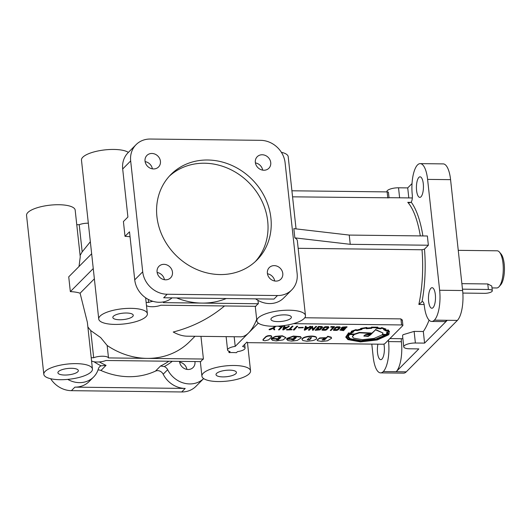 <?xml version="1.0" encoding="UTF-8"?>
<svg xmlns="http://www.w3.org/2000/svg" width="531" height="531" viewBox="0 0 531 531"><rect width="100%" height="100%" fill="white"/><g stroke="black" fill="none" stroke-linecap="round" stroke-linejoin="round"><path stroke-width="0.8" d="M294.532 338.167L293.616 337.875L294.373 337.404L296.285 337.577L293.65 339.94L291.731 339.774L292.196 339.229L286.74 339.163L287.842 340.53L291.605 341.094L297.194 340.451L301.329 337.869L300.592 337.026L293.371 336.435L287.012 338.718L294.108 338.805L294.738 338.167L293.743 337.67M294.738 338.167L294.493 337.796M279.147 337.988L278.231 337.696L278.987 337.225L280.819 337.557L278.257 339.76L276.478 339.74L276.804 339.043L271.354 338.984L272.449 340.344L276.22 340.915L283.01 339.926L285.943 337.683L282.426 336.156L275.423 336.734L271.626 338.539L278.715 338.625L279.352 337.988L278.357 337.49M279.352 337.988L279.107 337.616M91.551 360.848A8.801 2.748 173.8 0 0 96.941 362.016A8.801 2.748 173.8 0 0 105.948 360.496L200.864 361.611A24.459 7.64 -6.2 0 1 203.419 359.036L147.054 358.379A70.437 62.426 44.8 0 0 189.793 341.499L194.977 336.282M87.867 326.91A70.437 62.426 44.8 0 0 90.728 330.567L100.658 337.577L107.149 345.475L108.503 357.921A8.801 2.748 173.8 0 0 102.689 356.228A8.801 2.748 173.8 0 0 93.682 357.748L91.213 357.721M76.756 224.679L79.225 224.713A8.801 2.748 -6.2 0 1 88.232 223.193A8.801 2.748 -6.2 0 1 88.325 223.193M491.991 287.915L496.704 287.968A18.585 6.359 -89.3 0 0 498.835 286.939A18.585 6.359 -89.3 0 0 499.034 286.72A18.585 6.359 -89.3 0 0 503.282 269.456A18.585 6.359 -89.3 0 0 499.439 252.099A18.585 6.359 -89.3 0 0 497.142 250.798L458.253 250.34M179.637 362.162A8.191 7.261 -135.2 0 1 186.912 369.39M194.93 361.538A8.191 7.261 -135.2 0 1 193.078 367.532A8.191 7.261 -135.2 0 1 188.107 369.496A8.191 7.261 -135.2 0 1 179.571 361.671A8.191 7.261 -135.2 0 1 179.544 361.359M160.435 161.298A8.191 7.261 44.8 0 0 151.893 153.466A8.191 7.261 44.8 0 0 146.921 155.43A8.191 7.261 44.8 0 0 145.859 163.92A8.191 7.261 44.8 0 0 153.572 168.944A8.191 7.261 44.8 0 0 158.543 166.98A8.191 7.261 44.8 0 0 160.435 161.298M152.377 168.838A8.191 7.261 44.8 0 0 145.102 161.61M270.737 162.592A8.191 7.261 44.8 0 0 262.195 154.76A8.191 7.261 44.8 0 0 257.223 156.725A8.191 7.261 44.8 0 0 256.161 165.214A8.191 7.261 44.8 0 0 263.88 170.239A8.191 7.261 44.8 0 0 268.852 168.274A8.191 7.261 44.8 0 0 270.737 162.592M262.686 170.132A8.191 7.261 44.8 0 0 255.411 162.904M172.475 272.164A8.191 7.261 44.8 0 0 163.933 264.332A8.191 7.261 44.8 0 0 158.961 266.296A8.191 7.261 44.8 0 0 157.899 274.786A8.191 7.261 44.8 0 0 165.619 279.81A8.191 7.261 44.8 0 0 170.59 277.846A8.191 7.261 44.8 0 0 172.475 272.164M164.424 279.704A8.191 7.261 44.8 0 0 157.149 272.476M282.784 273.458A8.191 7.261 44.8 0 0 274.242 265.626A8.191 7.261 44.8 0 0 269.27 267.591A8.191 7.261 44.8 0 0 268.208 276.08A8.191 7.261 44.8 0 0 275.921 281.105A8.191 7.261 44.8 0 0 280.892 279.14A8.191 7.261 44.8 0 0 282.784 273.458M274.726 280.999A8.191 7.261 44.8 0 0 267.451 273.77M258.325 323.127L248.608 332.904A70.437 24.087 -89.3 0 0 256.685 319.423M234.171 336.74L235.22 346.385L248.608 332.904A70.437 24.087 -89.3 0 1 240.556 336.813L187.177 336.189C182.803 336.123 178.157 334.729 173.232 332.021C192.6 327.03 209.699 318.341 224.52 305.956M98.003 369.988A5.868 5.204 -135.2 0 1 100.956 370.479A70.437 62.426 44.8 0 0 128.847 376.698A70.437 62.426 44.8 0 0 155.464 371.116A5.868 5.204 -135.2 0 1 163.183 374.209A23.477 20.809 44.8 0 0 185.206 388.433L74.904 387.139A23.477 20.809 44.8 0 0 89.148 381.51L93.615 377.01A23.477 20.809 -135.2 0 1 67.749 379.386M292.568 196.835L388.904 197.804M429.088 320.127A70.437 24.087 90.7 0 1 423.32 331.503L414.127 331.397L403.036 334.716L402.551 335.698L403.759 346.849A8.801 2.748 173.8 0 0 409.64 348.794L418.833 348.9L396.192 371.687L383.289 371.567A23.477 8.031 90.7 0 1 380.608 372.875A23.477 8.031 90.7 0 1 373.22 357.111L371.806 344.101M305.464 315.6A24.459 7.64 173.8 0 0 289.136 310.204A24.459 7.64 173.8 0 0 256.838 320.883A24.459 7.64 173.8 0 0 273.173 326.273A24.459 7.64 173.8 0 0 305.464 315.6L297.34 240.762A24.459 7.64 173.8 0 0 294.844 237.868L293.835 228.629L349.232 235.074L350.241 244.313L428.371 245.229L424.488 249.139L422.006 249.762L298.156 248.309M402.219 320.372L400.932 318.892L304.774 317.764M257.973 300.373L258.345 303.752L201.972 303.088A70.437 62.426 44.8 0 0 226.292 298.515M410.961 202.377L407.762 202.338L409.574 202.729L411.186 202.152A5.868 2.005 90.7 0 0 412.282 194.917A23.477 8.031 -89.3 0 1 417.485 164.962L417.525 164.929A23.477 8.031 90.7 0 1 420.207 163.628A23.477 8.031 90.7 0 1 427.594 179.392L439.641 290.258A23.477 8.031 90.7 0 1 434.385 320.14L434.351 320.173A23.477 8.031 90.7 0 1 431.703 321.447A23.477 8.031 90.7 0 1 424.302 305.584A5.868 2.005 -89.3 0 0 422.45 301.621A5.868 2.005 -89.3 0 0 422.006 301.761L421.72 301.947M383.94 344.048A10.275 3.511 90.7 0 1 381.935 359.095A10.275 3.511 90.7 0 1 380.76 359.666A10.275 3.511 90.7 0 1 377.78 354.469A10.275 3.511 90.7 0 1 377.913 344.174M430.92 288.267A10.275 3.511 90.7 0 1 432.095 287.696A10.275 3.511 90.7 0 1 435.46 296.278A10.275 3.511 90.7 0 1 433.03 307.668A10.275 3.511 90.7 0 1 431.856 308.239A10.275 3.511 90.7 0 1 428.49 299.657A10.275 3.511 90.7 0 1 430.92 288.267M418.879 177.4A10.275 3.511 90.7 0 1 420.054 176.83A10.275 3.511 90.7 0 1 423.413 185.412A10.275 3.511 90.7 0 1 420.983 196.802A10.275 3.511 90.7 0 1 419.809 197.373A10.275 3.511 90.7 0 1 416.45 188.797A10.275 3.511 90.7 0 1 418.879 177.4M207.687 160.004A60.653 53.757 -135.2 0 1 270.896 217.956A60.653 53.757 -135.2 0 1 256.938 260.031A60.653 53.757 -135.2 0 1 220.133 274.567A60.653 53.757 -135.2 0 1 163.024 237.377A60.653 53.757 -135.2 0 1 170.882 174.54A60.653 53.757 -135.2 0 1 207.687 160.004M169.323 176.186A60.653 53.757 -135.2 0 1 204.495 163.223A60.653 53.757 -135.2 0 1 267.704 221.168A60.653 53.757 -135.2 0 1 255.298 261.604M222.881 376.897A10.275 3.206 173.8 0 0 236.441 372.417A10.275 3.206 173.8 0 0 229.584 370.147A10.275 3.206 173.8 0 0 216.017 374.634A10.275 3.206 173.8 0 0 222.881 376.897M296.046 228.888L288.207 156.691A24.459 7.64 173.8 0 0 281.357 152.278M277.799 321.613A10.275 3.206 173.8 0 0 291.366 317.126A10.275 3.206 173.8 0 0 284.51 314.863A10.275 3.206 173.8 0 0 270.943 319.35A10.275 3.206 173.8 0 0 277.799 321.613M136.075 144.658A23.477 20.809 44.8 0 0 130.672 160.946L142.713 271.812A23.477 20.809 44.8 0 0 167.185 294.247L277.494 295.541A23.477 20.809 44.8 0 0 291.738 289.913A23.477 20.809 44.8 0 0 297.141 273.624L285.101 162.758A23.477 20.809 44.8 0 0 260.628 140.33L150.326 139.036A23.477 20.809 44.8 0 0 136.075 144.658L128.09 152.696A23.477 20.809 44.8 0 0 122.688 168.984L127.905 217.026L123.411 221.553L125.017 236.335A24.459 7.64 -6.2 0 1 130.055 236.78M115.068 324.421A24.459 7.64 173.8 0 0 147.366 313.741A24.459 7.64 173.8 0 0 131.031 308.345A24.459 7.64 173.8 0 0 98.739 319.025A24.459 7.64 173.8 0 0 115.068 324.421M128.376 152.41A24.459 7.64 173.8 0 0 113.773 149.443A24.459 7.64 173.8 0 0 81.475 160.116L98.739 319.025M119.694 319.762A10.275 3.206 173.8 0 0 133.261 315.275A10.275 3.206 173.8 0 0 126.405 313.011A10.275 3.206 173.8 0 0 112.837 317.492A10.275 3.206 173.8 0 0 119.694 319.762M92.44 369.025A24.459 7.64 173.8 0 0 76.112 363.635A24.459 7.64 173.8 0 0 43.814 374.309A24.459 7.64 173.8 0 0 60.142 379.705A24.459 7.64 173.8 0 0 92.44 369.025L87.363 322.31L80.095 293.205L94.372 278.835M91.651 253.778L68.731 276.843L70.338 291.625A24.459 7.64 -6.2 0 1 80.095 293.205M79.019 266.489L80.254 256.838L75.176 210.117A24.459 7.64 173.8 0 0 58.848 204.727A24.459 7.64 173.8 0 0 26.55 215.4L43.814 374.309M64.775 375.045A10.275 3.206 173.8 0 0 78.336 370.558A10.275 3.206 173.8 0 0 71.479 368.295A10.275 3.206 173.8 0 0 57.912 372.775A10.275 3.206 173.8 0 0 64.775 375.045M218.248 381.557A24.459 7.64 173.8 0 0 250.546 370.884A24.459 7.64 173.8 0 0 234.211 365.487A24.459 7.64 173.8 0 0 201.919 376.167A24.459 7.64 173.8 0 0 218.248 381.557M235.22 346.385A8.801 2.748 173.8 0 0 227.567 349.969A8.801 2.748 173.8 0 0 230.069 351.568L229.027 352.617A24.459 7.64 -6.2 0 1 232.81 352.551A24.459 7.64 -6.2 0 1 236.381 352.703L237.423 351.655A8.801 2.748 173.8 0 0 245.076 348.07A8.801 2.748 173.8 0 0 242.574 346.471L247.001 342.01A1.958 0.611 -6.2 0 0 246.915 342.223A1.958 0.611 -6.2 0 0 248.223 342.654L382.426 344.227A1.958 0.611 -6.2 0 0 384.902 343.61L402.79 325.609A1.958 0.611 -6.2 0 0 402.896 325.377A1.958 0.611 -6.2 0 0 401.589 324.945L293.404 323.671M462.84 293.079L484.551 293.331A5.868 1.832 173.8 0 0 492.297 290.769L491.786 286.036L487.783 283.959L461.87 283.654M146.476 305.564A8.801 2.748 173.8 0 0 151.866 306.732A8.801 2.748 173.8 0 0 160.873 305.212L255.789 306.321A24.459 7.64 -6.2 0 1 258.345 303.752M163.349 301.927L163.422 302.637A8.801 2.748 173.8 0 0 162.864 302.013M331.629 338.214L331.132 337.51L327.8 336.641L324.527 339.933L322.025 340.032L323.618 338.778L325.682 338.061L319.708 338.3L317.06 340.066L317.664 340.743L321.846 341.446L327.474 340.802L331.629 338.214L331.092 337.139L327.76 336.269L324.487 339.561L322.078 339.827M325.682 338.061L325.636 337.696L319.669 337.928L317.06 340.066M327.8 336.641L327.76 336.269M311.505 337.59L309.653 339.462L307.237 339.754M309.692 339.827L307.19 339.8L309.088 337.895L311.538 337.61L309.692 339.827M301.329 337.869L300.553 336.654L293.331 336.07L286.972 338.353L287.012 338.718M286.74 339.163L286.707 339.495M280.733 337.231L278.888 339.09L276.465 339.389M344.546 328.915L346.073 327.381L342.21 328.085L342.183 328.603L344.546 328.915L345.668 327.381M340.756 329.797L343.066 329.997L343.915 329.147M340.809 329.738L343.106 330.368L344.314 329.154L340.809 329.738M341.453 327.7L341.307 328.457L341.453 327.7L342.668 327.069L347.008 326.771L343.584 330.627L339.913 330.09L341.904 328.981L341.493 328.072L344.626 327.109L347.048 327.136M333.329 330.07L335.559 327.288L336.78 326.804L339.92 326.844L340.218 327.72L338.061 329.897L336.767 330.408L333.667 330.348L333.435 329.844L335.599 327.66L336.82 327.169L340.325 327.501M339.19 327.388L336.269 327.72L334.118 329.97L336.375 330.216L337.391 329.837L339.462 327.753L339.19 327.388M334.238 329.764L337.351 329.472L339.355 327.448M321.912 329.93L324.142 327.156L325.37 326.671L328.503 326.704L328.808 327.587L326.651 329.764L325.35 330.275L322.257 330.216L322.018 329.705L324.182 327.527L325.41 327.036L328.915 327.375M327.78 327.255L324.859 327.587L322.709 329.837L324.972 330.083L325.974 329.705L328.045 327.62L327.78 327.255M322.828 329.632L325.934 329.333L327.939 327.315M318.879 328.629L316.483 328.855L318.507 326.817L322.622 327.282L320.06 329.857L315.202 330.309L319.363 329.824L321.899 327.235L318.985 327.076L317.458 328.609L318.879 328.629L318.839 328.258L317.823 328.244M315.454 330.056L315.414 329.685L319.323 329.452L321.64 327.123M318.507 326.817L318.467 326.446L321.633 326.485L322.715 327.096M383.681 329.685L386.037 330.972L387.842 330.607A19.289 6.027 -6.2 0 1 388.818 332.034L386.907 332.253L386.601 334.085L388.473 334.032A25.734 8.038 -6.2 0 1 387.763 334.902L376.99 339.807L360.695 341.685L348.515 339.475L346.358 337.019L348.635 333.561L350.347 333.694L353.546 331.882L352.146 331.636A20.158 6.292 -6.2 0 1 355.843 330.269L356.918 330.667L361.969 329.412L361.492 328.868A23.105 7.215 -6.2 0 1 366.244 328.118L366.324 328.716L371.7 328.317L372.052 327.68L376.977 327.74L376.18 328.344L380.515 328.862L381.809 328.284L385.061 329.127L383.521 329.618L384.471 328.928M366.324 328.716L366.682 328.682M388.154 334.039A25.734 8.038 -6.2 0 1 387.716 334.53L376.944 339.435L360.655 341.32L348.475 339.103L346.345 336.833M387.019 332.618L386.867 331.882L386.601 333.607M355.77 330.043L351.203 331.729L352.69 331.994A16.979 5.303 173.8 0 0 350.102 333.441L348.23 333.422L345.727 337.092L347.944 339.621L360.489 341.904L377.249 339.966L388.373 334.908L389.216 333.787L387.331 333.853L387.603 332.399L389.535 332.16L388.294 330.302L386.429 330.68A18.877 5.894 173.8 0 0 384.391 329.598A277.919 86.805 173.8 0 0 385.997 329.081L381.809 327.992L380.468 328.583A16.74 5.23 173.8 0 0 376.97 328.191L377.866 327.541L371.527 327.488L371.162 328.125A18.724 5.848 173.8 0 0 366.941 328.443L366.901 327.833L360.954 328.755L361.219 329.339A20.244 6.319 173.8 0 0 357.084 330.368L356.009 329.592L351.363 331.258M360.901 329.028A20.244 6.319 173.8 0 0 357.044 330.003L355.73 329.671M361.219 329.339L360.622 328.437L366.523 327.501M366.563 327.873L366.861 327.461M377.541 327.521L377.826 327.176L371.488 327.116L371.123 327.753A18.724 5.848 173.8 0 0 366.921 328.072M385.791 329.008L381.769 327.62L380.428 328.211A16.74 5.23 173.8 0 0 377.435 327.859M389.515 332.061L389.475 331.689M389.157 333.899L389.177 333.415L387.511 333.475M348.389 333.309L345.727 337.092M386.654 334.782L382.227 334.729L382.99 333.017L375.53 329.824L370.784 334.596L365.766 334.537L371.388 333.415L371.348 333.043L359.341 332.446L354.575 334.039L348.867 333.972L347.619 336.9L350.44 339.594L357.283 341.094L376.433 339.515L386.555 334.888L386.614 334.417L382.532 334.364M371.388 333.415L359.381 332.818L354.615 334.411L348.907 334.338L348.867 333.972M370.187 334.789L368.102 336.083L363.934 335.771M368.142 336.455L363.908 335.957L365.295 334.736L370.592 334.795L368.142 336.455M362.441 339.687L374.129 338.4L382.028 334.928L385.845 334.975L375.988 339.382L361.365 341.061L350.321 339.083L348.316 336.833L349.352 334.543L354.25 334.603L352.358 336.687L353.666 338.147L362.441 339.687M353.6 334.596L352.358 336.687M385.393 334.968L375.948 339.017L361.326 340.69L350.281 338.712L348.309 336.647M348.907 334.338L347.619 336.9M342.117 328.204L344.506 328.55M339.913 330.076L341.466 328.729M262.958 340.139L263.091 339.409L265.951 336.528L267.445 335.851C269.741 335.413 271.155 335.539 271.68 336.229L271.547 336.966L268.686 339.847L264.942 340.783L263.25 340.477L263.13 339.78L265.991 336.9L267.485 336.216C269.788 335.784 271.195 335.911 271.726 336.601M285.943 337.683L282.386 335.784L275.383 336.362L271.58 338.174L271.626 338.539M271.354 338.984L271.314 339.316M296.119 337.411L294.274 339.269L291.858 339.568M316.715 338.048L315.945 336.84C313.595 335.871 310.336 335.831 306.155 336.72C303.447 337.45 302.073 338.313 302.026 339.316L302.796 340.517L306.998 341.274L312.58 340.63C315.295 339.906 316.668 339.043 316.715 338.048L315.985 337.205C313.635 336.242 310.376 336.203 306.195 337.092C303.486 337.822 302.112 338.685 302.066 339.681M292.196 339.229L292.156 338.858L286.7 338.791M276.804 339.043L276.764 338.678L271.314 338.612M330.289 330.474L333.508 327.235L330.727 327.202L334.484 326.99L331.019 330.481L330.289 330.474L333.103 327.229M330.727 327.202L330.939 326.578L334.444 326.625L334.484 326.99M316.483 328.855L318.467 326.446M315.202 330.309L315.414 329.685M308.518 329.851L311.982 326.359L312.573 326.366L313.157 329.101L315.839 326.406L316.562 326.412L313.137 330.269L312.56 330.262L311.969 327.521L309.281 330.229L308.518 329.851M304.296 329.797L305.458 326.293L306.141 326.299L305.863 327.727L308.279 327.753L310.011 326.346L310.728 326.353L310.768 326.724L304.887 330.176L304.296 329.797M305.975 327.355L308.239 327.381M278.523 329.864L281.735 326.631L278.954 326.598L282.711 326.386L279.246 329.87L278.523 329.864L281.337 326.625M278.954 326.598L279.047 326.094M280.401 325.988L282.671 326.014L282.711 326.386M269.131 329.758L273.312 328.058L275.065 326.293L275.788 326.299L274.016 328.085L274.779 329.824L274.003 329.811L273.326 328.39L269.907 329.764L269.091 329.386L273.273 327.687L274.673 326.273M274.102 327.999L274.779 329.824M352.099 331.875A16.979 5.303 173.8 0 0 350.062 333.07L348.349 332.937M371.8 327.103L371.527 327.488L371.8 327.103M381.975 327.66L382.015 328.025M389.495 331.795L388.254 329.93L386.389 330.309A18.877 5.894 173.8 0 0 384.882 329.439M282.777 329.545L283.939 326.041L284.623 326.047L284.344 327.474L286.767 327.501L288.499 326.094L289.209 326.1L289.249 326.472L283.368 329.924L282.777 329.545M284.457 327.103L286.727 327.129M292.01 329.771L286.621 329.963L286.581 329.592L289.023 329.366L292.242 326.127L292.959 326.134L289.78 329.744L292.01 329.771L291.964 329.399L290.145 329.379M293.417 329.671L296.875 326.193L297.599 326.2L294.181 330.05L293.417 329.671M298.462 327.534L303.208 327.355L303.254 327.727L298.502 327.906L298.462 327.534M107.149 345.475A70.437 62.426 44.8 0 0 147.054 358.379L108.503 357.921M353.347 331.981L353.507 331.51L352.743 331.377M371.361 328.331L371.7 328.317M148.268 299.411L148.6 302.464L146.138 302.438M152.901 301.316A8.801 2.748 173.8 0 0 148.6 302.464M176.597 297.931A70.437 62.426 44.8 0 0 201.972 303.088L163.422 302.637M291.911 190.788L387.132 191.903A1.958 0.611 -6.2 0 1 388.44 192.335L389.044 197.857M492.297 290.769A5.868 1.832 173.8 0 0 488.381 289.475L462.474 289.169M228.874 351.203L229.027 352.617M200.957 336.349L203.419 359.036M349.232 235.074L427.369 235.99L428.371 245.229M294.844 237.868L350.241 244.313M386.926 191.903L386.9 191.638A8.801 2.748 -6.2 0 1 398.529 187.795L407.722 187.901L408.804 197.91M423.32 331.503L424.581 343.112L415.388 343.006A8.801 2.748 173.8 0 0 403.759 346.849M93.257 268.56L70.338 291.625M277.494 295.541L273.976 299.072L163.674 297.778L167.185 294.247M93.615 377.01A23.477 20.809 -135.2 0 0 98.354 368.892A5.868 5.204 -135.2 0 1 99.536 366.861A5.868 5.204 -135.2 0 1 101.063 365.846L106.061 365.335A70.437 62.426 -135.2 0 1 99.324 361.93M172.316 361.272A72.389 64.158 -135.2 0 1 164.278 366.582L160.574 365.972L155.464 371.116M164.278 366.582A5.868 5.204 -135.2 0 1 167.657 369.709A23.477 20.809 -135.2 0 0 203.638 378.583M499.034 286.72L500.653 284.915A16.634 5.688 -89.3 0 0 504.45 269.469A16.634 5.688 -89.3 0 0 501.012 253.937L499.439 252.099M142.713 271.812L134.735 279.85L129.511 231.808L125.017 236.335M255.617 298.86A23.477 20.809 44.8 0 0 283.753 297.951L291.738 289.913M134.735 279.85A23.477 20.809 44.8 0 0 149.178 299.869A23.477 20.809 44.8 0 0 172.104 297.878M203.645 378.59L195.939 386.342A23.477 20.809 -135.2 0 1 181.695 391.964L71.386 390.67A23.477 20.809 -135.2 0 1 50.657 378.722M412.029 183.56L407.722 187.901M388.44 340.046A5.868 2.005 -89.3 0 0 388.539 341.586A23.477 8.031 90.7 0 1 383.329 371.534M401.356 338.698A5.868 2.005 -89.3 0 0 401.403 341.732A23.477 8.031 90.7 0 1 396.192 371.687M424.488 249.139A72.389 24.758 90.7 0 1 422.006 301.761L418.853 304.449L424.143 304.509M434.351 320.173L447.221 320.326A23.477 8.031 90.7 0 1 444.566 321.594L431.703 321.447M447.221 320.326L424.581 343.112M420.207 163.628L443.186 163.893A23.477 8.031 90.7 0 1 450.573 179.657L462.62 290.523A23.477 8.031 90.7 0 1 457.364 320.412L406.275 371.839A23.477 8.031 90.7 0 1 403.587 373.14L380.608 372.875M80.108 255.491A70.437 62.426 44.8 0 1 82.179 251.893L90.263 241.844M82.179 251.893L79.225 224.713M90.728 330.567L93.682 357.748M354.615 334.411L354.575 334.039M375.53 329.824L370.744 334.225L366.855 334.185M382.99 333.017L375.49 329.452M370.784 334.596L370.744 334.225M283.912 328.775L285.638 327.74M388.692 331.669L386.867 331.882M376.479 327.713L376.18 328.344M361.969 329.412L361.737 328.822M350.102 333.441L350.062 333.07M388.36 330.388L388.32 330.023M388.294 330.302L388.254 329.93M387.424 330.474L387.384 330.103M386.429 330.68L386.389 330.309M380.468 328.583L380.428 328.211M371.162 328.125L371.123 327.753M360.954 328.755L360.914 328.384M357.084 330.368L357.044 330.003M356.567 330.163L356.527 329.797M356.52 330.163L356.48 329.797M273.312 328.058L273.273 327.687M305.431 329.028L307.15 327.999M284.264 327.727L283.753 329.266L286.282 327.753L284.264 327.727M282.817 329.917L283.939 326.041M283.979 326.412L284.669 326.419M286.767 327.501L288.499 326.094M288.539 326.459L289.249 326.472M286.621 329.963L286.826 329.339M286.866 329.711L289.063 329.738L289.023 329.366M289.063 329.738L292.242 326.127M292.282 326.499L292.999 326.505M293.457 330.043L296.875 326.193M296.915 326.558L297.639 326.572M298.502 327.906L298.694 327.302M298.734 327.673L303.254 327.727M305.776 327.979L305.272 329.519L307.794 328.005L305.776 327.979M304.336 330.169L305.458 326.293M305.498 326.665L306.181 326.671M308.279 327.753L310.011 326.346M310.051 326.711L310.768 326.724M308.557 330.216L311.982 326.359M312.022 326.731L312.573 326.366M312.613 326.738L313.157 329.101M313.197 329.472L315.839 326.406M315.879 326.771L316.602 326.784M330.979 326.95L330.939 326.578M343.106 330.368L343.066 329.997M168.858 361.233A70.437 62.426 -135.2 0 1 160.574 365.972M407.762 202.338A70.437 24.087 90.7 0 1 420.306 235.903M422.006 249.762A70.437 24.087 90.7 0 1 418.853 304.449M319.708 338.3L319.669 337.928M334.284 329.784L334.324 330.156M324.926 329.711L324.972 330.083M376.99 339.807L376.944 339.435M387.763 334.902L387.716 334.53M364.107 336.289L364.06 335.917M375.988 339.382L375.948 339.017M348.807 334.444L348.767 334.072M275.423 336.734L275.383 336.362M387.789 197.957L387.132 191.903M488.381 289.475L487.783 283.959M411.186 202.152A72.389 24.758 90.7 0 1 422.895 235.937M399.617 197.804L398.529 187.795M414.127 331.397L415.388 343.006M400.932 318.892L401.589 324.945M100.956 370.479L106.061 365.335M163.183 374.209L167.657 369.709M130.672 160.946L122.688 168.984M71.386 390.67L74.904 387.139M181.695 391.964L185.206 388.433M401.403 341.732L388.539 341.586M462.62 290.523L439.641 290.258M450.573 179.657L427.594 179.392M406.275 371.839L383.289 371.567M457.364 320.412L434.385 320.14M101.063 365.846A72.389 64.158 -135.2 0 1 93.974 361.757M412.328 197.95L389.024 197.678M145.633 297.791L147.366 313.741M247.466 342.575L250.546 370.884M200.333 361.604L201.919 376.167M255.258 306.321L256.838 320.883M402.292 319.854L402.896 325.377M402.876 338.718L389.913 338.566M244.672 344.36L245.076 348.07M226.12 336.647L227.567 349.969"/></g></svg>
